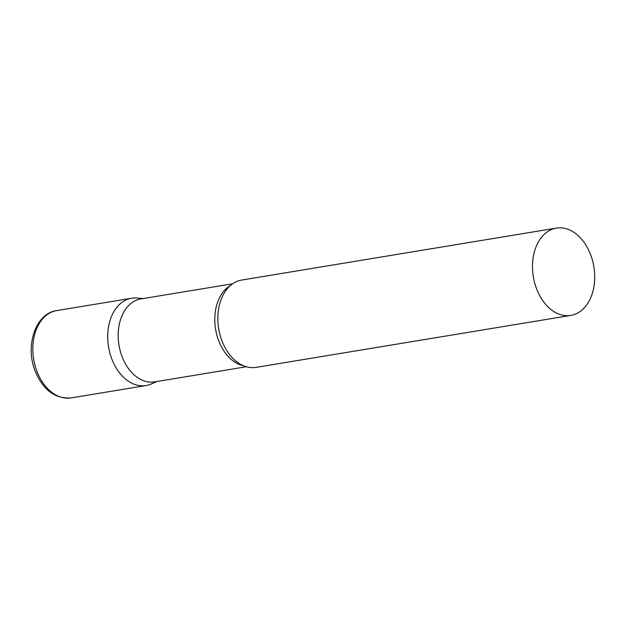 <?xml version="1.0" encoding="UTF-8"?>
<svg xmlns="http://www.w3.org/2000/svg" width="626" height="626" viewBox="0 0 626 626"><rect width="100%" height="100%" fill="white"/><g stroke="black" fill="none" stroke-linecap="round" stroke-linejoin="round"><path stroke-width="0.94" d="M155.131 381.805A44.25 30.682 -99.4 0 1 146.038 385.546A44.25 30.682 -99.4 0 1 112.046 359.582A44.25 30.682 -99.4 0 1 131.616 298.226A44.25 30.682 -99.4 0 1 141.429 298.845M232.653 283.781L140.905 298.931A42.044 29.148 80.6 0 0 132.696 302.194A42.044 29.148 80.6 0 0 120.341 351.311A42.044 29.148 80.6 0 0 154.599 381.891L246.347 366.742M143.362 298.532L136.859 298.007A44.25 30.682 80.6 0 0 122.986 301.662A44.25 30.682 80.6 0 0 111.076 356.93A44.25 30.682 80.6 0 0 151.069 384.067L157.056 381.484M556.389 228.091L241.746 280.041A44.25 30.682 80.6 0 0 233.107 283.476A44.25 30.682 80.6 0 0 221.651 298.164A44.25 30.682 80.6 0 0 231.307 356.663A44.25 30.682 80.6 0 0 256.159 367.36L570.802 315.41A44.25 30.682 80.6 0 0 579.441 311.975A44.25 30.682 80.6 0 0 592.446 260.275A44.25 30.682 80.6 0 0 556.389 228.091A44.25 30.682 80.6 0 0 547.75 231.526A44.25 30.682 80.6 0 0 534.745 283.226A44.25 30.682 80.6 0 0 570.802 315.41M37.161 371.946A44.25 30.682 -99.4 0 1 56.731 310.59C35.087 313.469 24.805 346.655 35.439 371.766C43.421 390.319 55.331 399.036 71.153 397.909A44.25 30.682 -99.4 0 1 37.161 371.946M230.345 285.589A42.044 29.148 80.6 0 0 229.288 286.246A42.044 29.148 80.6 0 0 215.727 330.066A42.044 29.148 80.6 0 0 243.584 365.772M131.616 298.226L56.731 310.59M146.038 385.546L71.153 397.909"/></g></svg>
